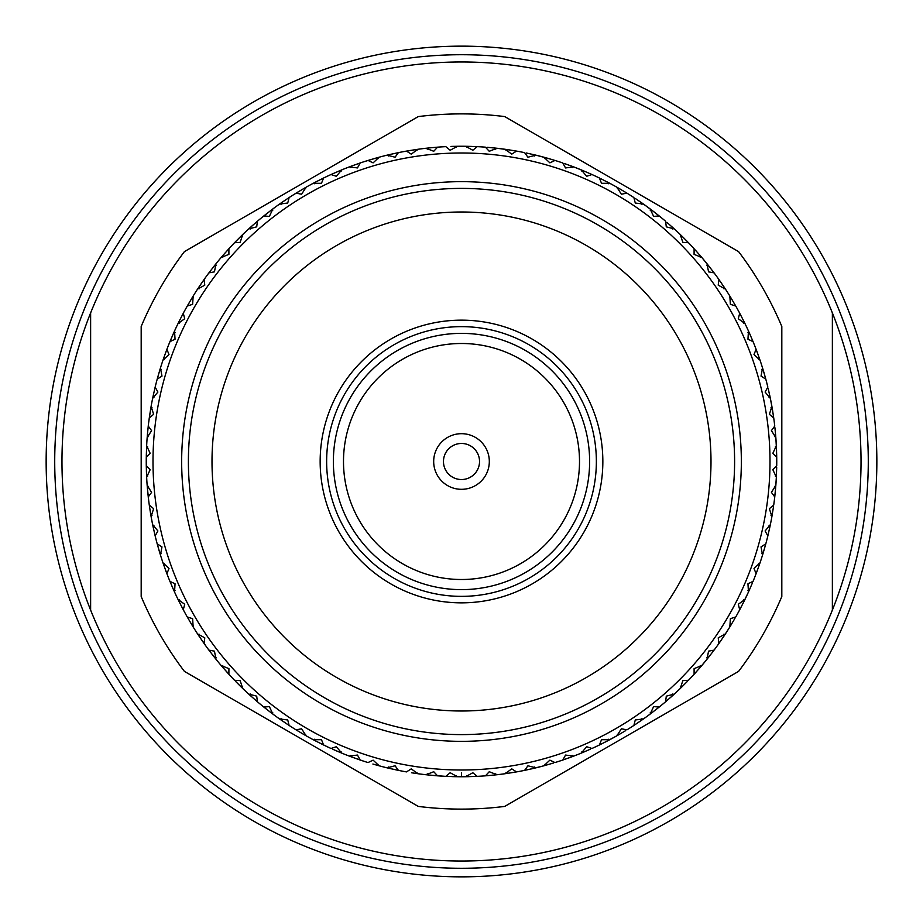 <?xml version="1.0" encoding="UTF-8"?>
<svg xmlns="http://www.w3.org/2000/svg" width="923" height="923" viewBox="0 0 923 923"><rect width="100%" height="100%" fill="white"/><g stroke="black" fill="none" stroke-linecap="round" stroke-linejoin="round"><path stroke-width="1.38" d="M343.01 169.371L338.476 171.251M317.12 181.254L311.939 183.989M458.869 146.261L452.362 146.388M430.43 147.784L424.603 148.418M419.377 149.076L414.531 149.768M391.352 154.153L385.652 155.514M380.553 156.818L375.823 158.121M353.382 165.367L347.902 167.432M307.324 186.527L303.067 188.961M283.142 201.56L278.342 204.929M274.085 208.021L270.162 210.963M251.967 225.962L247.629 229.908M243.787 233.507L240.268 236.923M224.093 254.09L220.285 258.532M216.928 262.594L213.871 266.412M199.979 285.472L196.749 290.364M193.934 294.806L191.373 298.994M179.973 319.646L177.389 324.896M175.151 329.661L173.132 334.126M164.409 356.047L162.506 361.585M160.879 366.593L159.437 371.277M153.541 394.109L152.341 399.844M151.36 405.012L150.518 409.847M147.518 433.245L147.057 439.083M146.722 444.332L146.492 449.236M146.457 472.818L146.722 478.668M147.057 483.917L147.438 488.809M150.357 512.207L151.36 517.988M152.341 523.156L153.333 527.956M458.062 146.272L461.5 146.249A315.251 315.251 0 0 0 457.404 146.284L450.159 150.264L445.821 146.642A315.251 315.251 0 0 0 437.594 147.161L427.753 148.061L437.594 147.161L433.741 151.28L426.057 148.257A315.251 315.251 0 0 0 417.934 149.284L411.231 154.141L406.478 151.095A315.251 315.251 0 0 0 398.39 152.63L388.733 154.764L398.39 152.63L395.079 157.21L387.072 155.168A315.251 315.251 0 0 0 379.145 157.198L373.111 162.863L368.012 160.44A315.251 315.251 0 0 0 360.178 162.979L350.855 166.302L360.178 162.979L357.466 167.928L349.263 166.913A315.251 315.251 0 0 0 341.648 169.924L336.376 176.293L331.011 174.528L340.079 170.57L331.011 174.528A315.251 315.251 0 0 0 323.558 178.035L314.731 182.5L323.558 178.035L321.492 183.285L313.232 183.296A315.251 315.251 0 0 0 306.055 187.242L301.613 194.222L296.075 193.149A315.251 315.251 0 0 0 289.118 197.557L280.927 203.095L289.118 197.557L287.734 203.025L279.531 204.075A315.251 315.251 0 0 0 272.908 208.886L269.378 216.374L263.747 215.994A315.251 315.251 0 0 0 257.402 221.243L249.96 227.762L257.402 221.243L256.709 226.839L248.702 228.916A315.251 315.251 0 0 0 242.737 234.511L240.165 242.38L234.534 242.714L241.514 235.7L234.534 242.714A315.251 315.251 0 0 0 228.892 248.714L222.339 256.121L228.892 248.714L228.904 254.367L221.232 257.413A315.251 315.251 0 0 0 216.005 263.724L214.448 271.847L208.898 272.885L214.944 265.051L208.898 272.885A315.251 315.251 0 0 0 204.064 279.554L198.48 287.711L204.064 279.554L204.779 285.149L197.545 289.141A315.251 315.251 0 0 0 193.161 296.052L192.63 304.313L187.254 306.032A315.251 315.251 0 0 0 183.285 313.255L178.774 322.046L183.285 313.255L184.704 318.712L178.024 323.581A315.251 315.251 0 0 0 174.539 330.988L175.047 339.249L169.936 341.637A315.251 315.251 0 0 0 166.901 349.286L163.521 358.586L166.901 349.286L168.99 354.536L162.979 360.201A315.251 315.251 0 0 0 160.44 367.989L161.987 376.111L157.21 379.122L159.944 369.615L157.21 379.122A315.251 315.251 0 0 0 155.156 387.095L152.976 396.74L155.156 387.095L157.891 392.033L152.63 398.413A315.251 315.251 0 0 0 151.095 406.455L153.645 414.323L149.284 417.911A315.251 315.251 0 0 0 148.245 426.08L147.299 435.921L148.245 426.08L151.58 430.637L147.161 437.617A315.251 315.251 0 0 0 146.642 445.797L150.161 453.285L146.284 457.381A315.251 315.251 0 0 0 146.284 465.619L146.561 475.507L146.284 465.619L150.149 469.726L146.642 477.203A315.251 315.251 0 0 0 147.161 485.383L151.591 492.363L148.245 496.92A315.251 315.251 0 0 0 149.284 505.089L150.807 514.861L149.284 505.089L153.633 508.677L151.095 516.545A315.251 315.251 0 0 0 152.63 524.587L157.902 530.967L155.156 535.905L152.976 526.26L155.156 535.905A315.251 315.251 0 0 0 157.21 543.878L159.944 553.385L157.21 543.878L161.975 546.889L160.44 555.011L158.987 550.189M159.171 550.812L160.879 556.407M162.506 561.415L164.098 566.053M172.739 587.997L175.151 593.339M177.389 598.104L179.547 602.5M190.876 623.187L193.934 628.194M196.749 632.636L199.437 636.732M213.271 655.826L216.928 660.407M220.285 664.468L223.47 668.194M239.588 685.408L243.787 689.493M247.629 693.092L251.252 696.392M269.401 711.46L274.085 714.979M278.342 718.071L282.346 720.898M302.248 733.566L307.324 736.473M311.939 739.011L316.277 741.307M337.599 751.38L343.01 753.63M347.902 755.568L352.494 757.298M374.911 764.625L380.553 766.182M385.652 767.486L390.417 768.628M413.585 773.082L419.377 773.924M424.603 774.582L429.472 775.112M445.105 776.324L455.697 776.693L445.821 776.358L450.159 772.736L457.404 776.716L452.362 776.612M453.008 776.635L458.869 776.739M781.816 596.535L781.816 326.465A347.613 347.613 0 0 0 738.596 251.621L504.719 116.586A347.613 347.613 0 0 0 418.281 116.586L184.404 251.621A347.613 347.613 0 0 0 141.184 326.465L141.184 596.535A347.613 347.613 0 0 0 184.404 671.379L418.281 806.414A347.613 347.613 0 0 0 504.719 806.414L738.596 671.379A347.613 347.613 0 0 0 781.816 596.535M464.131 776.739L469.034 776.658M461.5 772.943L461.5 776.751L475.507 776.439L465.596 776.716L472.841 772.747L477.179 776.358L467.303 776.693L477.179 776.358A315.251 315.251 0 0 0 485.406 775.839L489.259 771.72L496.943 774.743L491.924 775.274M492.57 775.216L498.397 774.582M503.623 773.924L508.469 773.232M487.079 775.701L496.943 774.743A315.251 315.251 0 0 0 505.066 773.716L511.769 768.859L516.522 771.905L506.762 773.486L516.522 771.905A315.251 315.251 0 0 0 524.61 770.37L534.267 768.236L524.61 770.37L527.921 765.79L535.928 767.832A315.251 315.251 0 0 0 543.855 765.802L531.013 768.986M531.648 768.847L537.348 767.486M542.447 766.182L547.177 764.879M539.897 766.84L543.855 765.802L549.889 760.137L554.988 762.56A315.251 315.251 0 0 0 562.822 760.021L572.145 756.698L562.822 760.021L565.534 755.072L573.737 756.087L569.006 757.852M569.618 757.633L575.098 755.568M579.99 753.63L584.524 751.749M564.414 759.479L573.737 756.087A315.251 315.251 0 0 0 581.352 753.076L586.624 746.707L591.989 748.472A315.251 315.251 0 0 0 599.442 744.965L608.269 740.5L599.442 744.965L601.508 739.715L609.768 739.704A315.251 315.251 0 0 0 616.945 735.758L605.303 742.034M605.88 741.746L611.061 739.011M615.676 736.473L619.933 734.039M609.768 739.704L616.945 735.758L621.387 728.778L626.925 729.851A315.251 315.251 0 0 0 633.882 725.443L642.073 719.905L633.882 725.443L635.266 719.975L643.469 718.925L639.327 721.809M639.858 721.44L644.658 718.082M648.915 714.979L652.838 712.037M635.289 724.52L643.469 718.925A315.251 315.251 0 0 0 650.092 714.114L653.622 706.626L659.253 707.006L651.453 713.087L659.253 707.006A315.251 315.251 0 0 0 665.598 701.757L673.04 695.238L665.598 701.757L666.291 696.161L674.298 694.084L670.548 697.465M671.033 697.038L675.371 693.092M679.213 689.493L682.732 686.077M666.879 700.661L674.298 694.084A315.251 315.251 0 0 0 680.263 688.489L682.835 680.62L688.466 680.286A315.251 315.251 0 0 0 694.108 674.286L700.661 666.879L694.108 674.286L694.096 668.633L701.768 665.587A315.251 315.251 0 0 0 706.995 659.276L698.469 669.406M698.907 668.91L702.715 664.468M706.072 660.407L709.129 656.588M706.995 659.276L708.552 651.153L714.102 650.115A315.251 315.251 0 0 0 718.936 643.446L724.52 635.289L718.936 643.446L718.221 637.851L725.455 633.859A315.251 315.251 0 0 0 729.839 626.948L722.663 638.058M723.021 637.528L726.251 632.636M729.066 628.194L731.627 624.006M725.455 633.859L729.839 626.948L730.37 618.687L735.746 616.968A315.251 315.251 0 0 0 739.715 609.745L744.226 600.954L739.715 609.745L738.296 604.288L744.976 599.419A315.251 315.251 0 0 0 748.461 592.012L742.738 603.942M743.027 603.354L745.611 598.104M747.849 593.339L749.868 588.874M744.976 599.419L748.461 592.012L747.953 583.751L753.064 581.363A315.251 315.251 0 0 0 756.099 573.714L759.479 564.414L756.099 573.714L754.01 568.464L760.021 562.799L758.371 567.564M758.591 566.953L760.494 561.415M762.121 556.407L763.563 551.723M756.698 572.145L760.033 562.799A315.251 315.251 0 0 0 762.56 555.011L761.014 546.889L765.79 543.878L763.056 553.385L765.79 543.878A315.251 315.251 0 0 0 767.844 535.905L770.024 526.26L767.844 535.905L765.109 530.967L770.37 524.587L769.321 529.525M769.459 528.891L770.659 523.156M771.64 517.988L772.482 513.153M768.236 534.267L770.37 524.587A315.251 315.251 0 0 0 771.905 516.545L769.355 508.677L773.716 505.089A315.251 315.251 0 0 0 774.755 496.92L775.701 487.079L774.755 496.92L771.42 492.363L775.839 485.383A315.251 315.251 0 0 0 776.358 477.203L775.424 490.401M775.482 489.755L775.943 483.917M776.278 478.668L776.508 473.764M776.358 477.203L772.839 469.715L776.716 465.619A315.251 315.251 0 0 0 776.716 457.381L776.439 447.493L776.716 457.381L772.851 453.274L776.358 445.797A315.251 315.251 0 0 0 775.839 437.617L776.566 450.839M776.543 450.182L776.278 444.332M775.943 439.083L775.562 434.191M775.839 437.617L771.409 430.637L774.755 426.08A315.251 315.251 0 0 0 773.716 417.911L772.193 408.139L773.716 417.911L769.367 414.323L771.905 406.455A315.251 315.251 0 0 0 770.37 398.413L772.747 411.427M772.643 410.793L771.64 405.012M770.659 399.844L769.667 395.044M770.37 398.413L765.098 392.033L767.844 387.095A315.251 315.251 0 0 0 765.79 379.122L763.056 369.615L765.79 379.122L761.025 376.111L762.56 367.989L764.013 372.811M763.829 372.188L762.121 366.593M760.494 361.585L758.902 356.947M765.352 377.495L762.56 367.989A315.251 315.251 0 0 0 760.033 360.201L753.999 354.536L756.099 349.286L759.479 358.586L756.099 349.286A315.251 315.251 0 0 0 753.064 341.637L749.164 332.545L753.064 341.637L747.953 339.237L748.461 330.988L750.514 335.603M750.261 335.003L747.849 329.661M745.611 324.896L743.453 320.5M752.43 340.079L748.461 330.988A315.251 315.251 0 0 0 744.976 323.581L738.285 318.712L739.715 313.255L744.226 322.046L739.715 313.255A315.251 315.251 0 0 0 735.746 306.032L730.728 297.506L735.746 306.032L730.37 304.302L729.839 296.052L732.458 300.367M732.124 299.813L729.066 294.806M726.251 290.364L723.563 286.268M734.916 304.578L729.839 296.052A315.251 315.251 0 0 0 725.455 289.141L718.209 285.149L718.936 279.554L724.52 287.711L718.936 279.554A315.251 315.251 0 0 0 714.102 272.885L708.056 265.051L714.102 272.885L708.552 271.847L706.995 263.724A315.251 315.251 0 0 0 701.768 257.413L710.122 267.682M709.729 267.174L706.072 262.594M702.715 258.532L699.53 254.806M701.768 257.413L694.084 254.367L694.108 248.714A315.251 315.251 0 0 0 688.466 242.714L681.486 235.7L688.466 242.714L682.835 242.368L680.263 234.523L683.874 238.053M683.412 237.592L679.213 233.507M675.371 229.908L671.748 226.608M687.3 241.514L680.263 234.511A315.251 315.251 0 0 0 674.298 228.916L666.291 226.85L665.598 221.243A315.251 315.251 0 0 0 659.253 215.994L651.453 209.913L659.253 215.994L653.622 216.363L650.092 208.886A315.251 315.251 0 0 0 643.469 204.075L654.119 211.944M653.599 211.54L648.915 208.021M644.658 204.929L640.654 202.102M643.469 204.075L635.266 203.037L633.882 197.557A315.251 315.251 0 0 0 626.925 193.149L618.422 188.084L626.925 193.149L621.387 194.211L616.945 187.242L621.317 189.769M620.752 189.434L615.676 186.527M611.061 183.989L606.723 181.693M625.494 192.272L616.945 187.242A315.251 315.251 0 0 0 609.768 183.296L601.496 183.296L599.442 178.035A315.251 315.251 0 0 0 591.989 174.528L582.921 170.57L591.989 174.528L586.624 176.281L581.352 169.924A315.251 315.251 0 0 0 573.737 166.913L586.001 171.874M585.401 171.62L579.99 169.371M575.098 167.432L570.506 165.702M573.737 166.913L565.522 167.94L562.822 162.979A315.251 315.251 0 0 0 554.988 160.44L545.505 157.648L554.988 160.44L549.889 162.852L543.855 157.198A315.251 315.251 0 0 0 535.928 155.168L548.712 158.56M548.089 158.375L542.447 156.818M537.348 155.514L532.583 154.372M535.928 155.168L527.91 157.222L524.61 152.641A315.251 315.251 0 0 0 516.522 151.095L506.762 149.514L516.522 151.095L511.769 154.129L505.066 149.284A315.251 315.251 0 0 0 496.943 148.257L510.061 150.011M509.415 149.918L503.623 149.076M498.397 148.418L493.528 147.888M464.131 146.261L471.468 146.411M496.943 148.257L489.248 151.291L485.406 147.161A315.251 315.251 0 0 0 477.179 146.642L467.303 146.307L477.179 146.642L472.841 150.253L465.596 146.284L475.507 146.561M478.022 146.688L467.303 146.307L477.895 146.676M450.92 146.434L458.166 146.272M485.406 147.161L481.298 146.872M445.821 146.642L441.702 146.872M509.819 149.976L504.316 149.168M437.594 147.161L438.437 147.103M432.506 147.588L425.295 148.338M461.5 61.968A399.532 399.532 0 0 0 90.627 312.909L90.627 610.091A399.532 399.532 0 0 0 832.373 610.091L832.373 312.909A399.532 399.532 0 0 0 461.5 61.968M524.61 152.63L520.572 151.833M487.079 147.299L497.601 148.326M504.42 149.191L514.861 150.807M421.984 148.741L425.399 148.326M408.139 150.807L418.581 149.191M417.011 150.53L416.238 149.514L405.647 151.245M90.627 610.091A399.532 399.532 0 0 1 90.627 312.909L90.627 610.091M832.373 312.909A399.532 399.532 0 0 1 832.373 610.091L832.373 312.909M548.481 158.491L543.116 157.002M506.762 149.514L505.989 150.53M495.743 149.238L495.247 148.061M467.303 146.307L466.657 147.415M398.39 152.641L399.209 152.468M393.394 153.703L386.333 155.341M562.822 162.979L558.911 161.687M526.26 152.976L536.575 155.318M543.22 157.025L553.385 159.944M534.613 155.999L534.267 154.764M456.343 147.415L455.697 146.307M427.753 148.061L427.257 149.238M416.238 149.514L402.428 151.833M387.072 155.168L386.425 155.318M369.615 159.944L379.78 157.025M378.395 158.56L377.495 157.648L367.204 160.683M585.77 171.782L580.636 169.636M545.505 157.648L544.605 158.56M388.733 154.764L388.387 155.999M360.178 162.979L360.974 162.713M355.355 164.663L348.548 167.178M609.768 183.296L613.368 185.246M599.442 178.035L595.727 176.258M564.414 163.521L574.348 167.144M580.74 169.67L590.455 173.836M572.329 167.571L572.145 166.302M377.495 157.648L364.089 161.687M345.456 168.39L348.652 167.144M332.545 173.836L342.26 169.67M621.11 189.642L616.276 186.861M582.921 170.57L581.917 171.366M350.855 166.302L350.671 167.571M341.083 171.366L340.079 170.57L330.249 174.874M323.558 178.035L324.319 177.666M318.989 180.308L312.551 183.654M633.882 197.557L630.421 195.33M600.954 178.774L610.357 183.608M608.292 183.781L608.269 182.5M330.18 174.909L327.273 176.258M313.232 183.296L312.643 183.608M297.506 192.272L306.632 186.919M305.663 188.742L304.578 188.084L295.36 193.588M653.922 211.794L649.48 208.436M659.91 216.524L651.453 209.913L659.818 216.444M618.422 188.084L617.337 188.742M314.731 182.5L314.708 183.781M289.118 197.557L289.822 197.095M284.872 200.383L278.908 204.514M674.298 228.916L677.297 231.696M665.598 221.243L662.449 218.601M635.289 198.48L644.012 204.456M649.561 208.494L657.949 214.944M641.947 204.364L642.073 203.095M304.578 188.084L292.579 195.33M276.208 206.464L278.988 204.456M265.051 214.944L273.439 208.494M272.712 210.432L271.547 209.913L263.09 216.524M683.701 237.88L679.72 233.992M651.453 209.913L650.288 210.432M280.927 203.095L281.053 204.364M257.402 221.243L258.036 220.701M253.537 224.577L248.137 229.435M694.108 248.714L691.304 245.703M666.879 222.339L674.782 229.354M672.752 229.008L673.04 227.762M271.547 209.913L260.551 218.601M245.703 231.696L248.218 229.354M235.7 241.514L243.211 234.061M709.972 267.485L706.51 263.136M714.598 273.566L708.056 265.051L714.529 273.462M681.486 235.7L680.274 236.069M249.96 227.762L250.248 229.008M242.726 236.069L241.514 235.7L233.946 243.326M228.892 248.714L229.469 248.102M225.477 252.51L220.735 258.002M725.455 289.141L719.905 280.927L725.455 289.141M718.936 279.554L724.52 287.711L718.936 279.554M695.238 249.96L702.195 257.921M706.58 263.217L713.087 271.547M700.222 257.321L700.661 256.121M233.9 243.372L231.696 245.703M218.601 260.551L220.805 257.921M209.913 271.547L216.42 263.217M732.331 300.16L729.435 295.406M708.056 265.051L706.799 265.27M222.339 256.121L222.778 257.321M216.201 265.27L214.944 265.051L208.402 273.566M204.064 279.554L204.548 278.861M201.145 283.742L197.13 289.776M744.976 323.581L740.5 314.731L744.976 323.581M739.715 313.255L744.226 322.046L739.715 313.255M719.905 280.927L725.813 289.695M723.932 288.841L724.52 287.711M718.406 278.804L716.536 276.208M208.356 273.623L206.464 276.208M188.084 304.578L193.507 295.487M193.542 297.564L192.272 297.506L186.838 306.771M750.422 335.372L748.149 330.296M730.728 297.506L729.458 297.564M198.48 287.711L199.068 288.841M183.285 313.255L183.689 312.505M180.92 317.777L177.689 324.273M760.033 360.201L756.698 350.855L760.021 360.201M756.099 349.286L759.479 358.586L756.099 349.286M740.5 314.731L745.265 324.181M743.5 323.096L744.226 322.046M739.277 312.447L737.754 309.632M192.272 297.506L185.246 309.632M176.258 327.273L177.735 324.181M170.57 340.079L174.816 330.388M175.105 332.43L173.836 332.545L169.613 342.41M763.944 372.58L762.329 367.25M749.164 332.545L747.895 332.442M178.774 322.046L179.5 323.096M166.901 349.286L167.201 348.502M165.125 354.074L162.725 360.928M767.844 387.095L766.84 383.103M756.698 350.855L760.24 360.824M758.625 359.532L759.479 358.586M755.775 348.433L754.61 345.456M173.836 332.545L168.39 345.456M161.687 364.089L162.76 360.824M157.648 377.495L160.637 367.354M772.701 411.197L771.766 405.705M773.832 418.742L772.193 408.139L773.82 418.615M763.056 369.615L761.81 369.35M163.521 358.586L164.375 359.532M161.19 369.35L159.944 369.615L156.991 379.93M155.156 387.095L155.364 386.276M153.991 392.067L152.48 399.163M774.755 426.08L774.259 421.984M768.236 388.733L770.497 399.059M771.79 405.808L773.486 416.238M769.055 397.582L770.024 396.74M156.968 379.999L156.16 383.103M151.833 402.428L152.503 399.059M149.514 416.238L151.21 405.808M152.007 407.712L150.807 408.139L149.168 418.742M776.555 450.597L776.312 445.024M772.193 408.139L770.993 407.712M152.976 396.74L153.945 397.582M148.245 426.08L148.349 425.238M147.715 431.156L147.103 438.379M776.716 465.619L776.751 461.5M774.939 427.753L775.885 438.275M776.324 445.128L776.693 455.697M774.651 436.625L775.701 435.921M150.807 408.139L148.741 421.984M147.161 437.617L147.115 438.275M146.307 455.697L146.676 445.128M147.703 446.928L146.561 447.493L146.272 458.223M775.435 490.171L775.897 484.621M774.651 497.762L775.701 487.079L774.674 497.635M776.439 447.493L775.297 446.928M147.299 435.921L148.349 436.625M146.284 465.619L146.272 464.777M146.388 470.718L146.688 477.976M771.905 516.545L771.167 520.572M773.716 505.089L774.259 501.016M776.693 467.303L776.324 477.872M775.885 484.725L774.939 495.247M775.297 476.072L776.439 475.507M146.561 447.493L146.249 461.5M146.642 477.203L146.676 477.872M148.061 495.247L147.115 484.725M148.349 486.375L147.299 487.079L148.349 497.762M769.367 529.283L770.52 523.837M775.701 487.079L774.651 486.375M146.561 475.507L147.703 476.072M149.284 505.089L149.168 504.258M150.034 510.142L151.234 517.295M762.56 555.011L765.352 545.505L762.56 555.011M765.79 543.878L763.056 553.385L765.79 543.878M773.486 506.762L771.79 517.192M770.993 515.288L772.193 514.861M147.299 487.079L148.741 501.016M152.63 524.587L151.21 517.192M758.452 567.333L760.275 562.072M770.024 526.26L769.055 525.418M150.807 514.861L152.007 515.288M153.945 525.418L152.976 526.26L155.364 536.725M154.764 534.267L152.503 523.941M159.056 550.42L160.671 555.75M753.064 581.363L754.61 577.544M765.352 545.505L762.363 555.646M761.81 553.65L763.056 553.385M766.032 543.001L766.84 539.897M155.376 536.794L156.16 539.897M160.44 555.011A315.251 315.251 0 0 0 162.979 562.799L162.76 562.176M164.375 563.468L163.521 564.414L167.201 574.498M742.842 603.723L745.311 598.727M739.311 610.495L744.226 600.954L739.381 610.38M759.479 564.414L758.625 563.468M157.648 545.505L160.637 555.646M159.944 553.385L161.19 553.65M216.42 659.783L209.913 651.453L216.005 659.276L214.448 651.153L208.898 650.115L214.944 657.949L208.898 650.115A315.251 315.251 0 0 1 204.064 643.446L204.791 637.851L197.545 633.859L203.095 642.073L197.545 633.859A315.251 315.251 0 0 1 193.161 626.948L192.63 618.698L187.254 616.968L192.272 625.494L187.254 616.968A315.251 315.251 0 0 1 183.285 609.745L178.774 600.954L183.285 609.745L184.715 604.288L178.024 599.419L182.5 608.269L178.024 599.419A315.251 315.251 0 0 1 174.539 592.012L175.047 583.763L169.936 581.363L173.836 590.455L169.936 581.363A315.251 315.251 0 0 1 166.901 573.714L169.001 568.464L162.979 562.799L166.302 572.145M169.936 581.363L169.613 580.59M171.909 586.07L174.851 592.704M735.746 616.968L737.754 613.368M752.43 582.921L748.184 592.612M745.265 598.819L740.5 608.269M747.895 590.57L749.164 590.455M167.225 574.567L168.39 577.544M176.258 595.727L174.816 592.612M722.801 637.862L725.87 633.224M744.226 600.954L743.5 599.904M173.836 590.455L175.105 590.558M182.5 608.269L177.735 598.819M179.5 599.904L178.774 600.954L183.689 610.495M187.254 616.968L186.838 616.229M189.803 621.387L193.565 627.594M714.102 650.115L716.536 646.792M734.916 618.422L729.493 627.513M725.813 633.305L719.905 642.073M729.458 625.436L730.728 625.494M183.723 610.553L185.246 613.368M195.33 630.421L193.507 627.513M199.068 634.159L198.48 635.289L204.548 644.139M698.63 669.221L702.265 664.998M693.531 674.898L700.661 666.879L693.623 674.805M724.52 635.289L723.932 634.159M192.272 625.494L193.542 625.436M203.095 642.073L197.187 633.305M208.898 650.115L208.402 649.434M211.99 654.176L216.49 659.864M680.263 688.489L677.297 691.304M688.466 680.286L691.304 677.297M713.087 651.453L706.58 659.783M702.195 665.079L695.238 673.04M706.799 657.73L708.056 657.949M198.48 635.289L206.464 646.792M216.005 659.276A315.251 315.251 0 0 0 221.232 665.587L220.805 665.079M227.762 673.04L221.232 665.587L228.916 668.633L228.892 674.286L222.339 666.879L229.469 674.898M670.733 697.303L674.863 693.565M700.661 666.879L700.222 665.679M214.944 657.949L216.201 657.73M222.778 665.679L222.339 666.879L228.892 674.286A315.251 315.251 0 0 0 234.534 680.286L233.946 679.674M238.111 683.931L243.28 689.008M650.092 714.114L657.949 708.056L650.092 714.114M659.253 707.006L651.453 713.087L659.253 707.006M687.3 681.486L679.79 688.939M680.274 686.931L681.486 687.3M222.339 666.879L231.696 677.297M234.534 680.286L240.165 680.632L242.737 688.477L235.7 681.486L243.211 688.939M242.737 688.489A315.251 315.251 0 0 0 248.702 694.084L248.218 693.646M250.248 693.992L249.96 695.238L258.036 702.299M639.524 721.671L644.092 718.486M673.04 695.238L672.752 693.992M241.514 687.3L242.726 686.931M273.439 714.506L265.051 708.056L272.908 714.114L269.378 706.637L263.747 707.006L271.547 713.087L263.747 707.006A315.251 315.251 0 0 1 257.402 701.757L256.709 696.15L248.702 694.084L256.121 700.661M263.747 707.006L263.09 706.476M267.751 710.179L273.52 714.564M626.925 729.851L630.421 727.67M657.949 708.056L649.561 714.506M650.288 712.568L651.453 713.087M659.968 706.43L662.449 704.399M258.094 702.345L260.551 704.399M272.908 714.114A315.251 315.251 0 0 0 279.531 718.925L278.988 718.544M281.053 718.636L280.927 719.905L289.822 725.905M605.511 741.93L610.449 739.346M642.073 719.905L641.947 718.636M271.547 713.087L272.712 712.568M306.632 736.081L297.506 730.728L306.055 735.758L301.613 728.789L296.075 729.851L304.578 734.916L296.075 729.851A315.251 315.251 0 0 1 289.118 725.443L287.734 719.963L279.531 718.925L287.711 724.52M296.075 729.851L295.36 729.412M300.436 732.493L306.724 736.139M581.352 753.076L590.455 749.164L581.352 753.076M591.989 748.472L595.727 746.742M625.494 730.728L616.368 736.081M610.357 739.392L600.954 744.226M617.337 734.258L618.422 734.916M289.88 725.94L292.579 727.67M306.055 735.758A315.251 315.251 0 0 0 313.232 739.704L312.643 739.392M322.046 744.226L313.232 739.704L321.504 739.704L323.558 744.965L314.731 740.5L324.319 745.334M569.237 757.771L574.452 755.822M608.269 740.5L608.292 739.219M304.578 734.916L305.663 734.258M314.708 739.219L314.731 740.5L323.558 744.965A315.251 315.251 0 0 0 331.011 748.472L330.249 748.126M335.672 750.549L342.364 753.364M554.988 762.56L558.911 761.313M590.455 749.164L580.74 753.33M581.917 751.634L582.921 752.43M314.731 740.5L327.273 746.742M331.011 748.472L336.376 746.719L341.648 753.076L332.545 749.164L342.26 753.33M341.648 753.076A315.251 315.251 0 0 0 349.263 756.087L348.652 755.856M358.586 759.479L349.263 756.087L357.478 755.06L360.178 760.021L350.855 756.698L360.974 760.287M531.256 768.928L536.667 767.659M572.145 756.698L572.329 755.429M340.079 752.43L341.083 751.634M350.671 755.429L350.855 756.698L360.178 760.021A315.251 315.251 0 0 0 368.012 762.56L367.204 762.317M372.892 764.036L379.884 765.998M505.066 773.716L514.861 772.193L505.066 773.716M516.522 771.905L506.762 773.486L516.522 771.905M553.385 763.056L543.22 765.975M536.575 767.682L526.26 770.024M544.605 764.44L545.505 765.352M350.855 756.698L364.089 761.313M383.103 766.84L379.78 765.975M368.012 762.56L373.111 760.148L379.145 765.802A315.251 315.251 0 0 0 387.072 767.832L386.425 767.682M396.74 770.024L387.072 767.832L395.09 765.778L398.39 770.359L388.733 768.236L399.209 770.532M492.167 775.251L497.705 774.662M484.563 775.897L495.247 774.939L484.69 775.897M534.267 768.236L534.613 767.001M377.495 765.352L378.395 764.44M388.387 767.001L388.733 768.236L398.39 770.359A315.251 315.251 0 0 0 406.478 771.905L405.647 771.755M411.508 772.759L418.684 773.832M514.861 772.193L504.42 773.809M505.989 772.47L506.762 773.486M517.422 771.743L520.572 771.167M388.733 768.236L399.278 770.543M399.29 770.543L402.428 771.167M421.984 774.259L418.581 773.809M427.257 773.762L427.753 774.939L437.594 775.839L433.741 771.72L426.057 774.743L435.921 775.701L425.399 774.674M452.605 776.624L458.166 776.728M495.247 774.939L495.743 773.762M416.238 773.486L417.011 772.47M406.478 771.905L411.231 768.871L417.934 773.716A315.251 315.251 0 0 0 426.057 774.743L435.921 775.701M444.978 776.312L445.821 776.358A315.251 315.251 0 0 1 437.594 775.839L438.437 775.897M475.507 776.439L464.938 776.728M458.062 776.728L447.493 776.439M466.657 775.585L467.303 776.693M478.091 776.312L481.298 776.128M427.753 774.939L444.909 776.312M455.697 776.693L456.343 775.585M461.5 770.001A308.501 308.501 0 0 1 152.999 461.5A308.501 308.501 0 0 1 461.5 152.999A308.501 308.501 0 0 1 770.001 461.5A308.501 308.501 0 0 1 461.5 770.001M457.404 776.716A315.251 315.251 0 0 0 461.5 776.751A315.251 315.251 0 0 0 465.596 776.716M461.5 741.342A279.842 279.842 0 0 1 181.658 461.5A279.842 279.842 0 0 1 461.5 181.658A279.842 279.842 0 0 1 741.342 461.5A279.842 279.842 0 0 1 461.5 741.342M280.927 719.905L289.118 725.443M249.96 695.238L257.402 701.757M178.774 600.954L183.285 609.745M163.521 564.414L166.901 573.714M152.976 526.26L155.156 535.905M159.944 369.615L157.21 379.122M214.944 265.051L208.898 272.885M241.514 235.7L234.534 242.714M340.079 170.57L331.011 174.528M465.596 146.284A315.251 315.251 0 0 0 461.5 146.249M461.5 734.604A273.104 273.104 0 0 0 734.604 461.5A273.104 273.104 0 0 0 461.5 188.396A273.104 273.104 0 0 0 188.396 461.5A273.104 273.104 0 0 0 461.5 734.604M729.839 296.052L727.67 292.579M748.461 330.988L746.742 327.273M762.56 367.989L761.313 364.089M760.021 562.799L761.313 558.911M643.469 718.925L646.792 716.536M573.737 756.087L577.544 754.61M496.943 774.743L501.016 774.259M461.5 710.998A249.498 249.498 0 0 0 710.998 461.5A249.498 249.498 0 0 0 461.5 212.002A249.498 249.498 0 0 0 212.002 461.5A249.498 249.498 0 0 0 461.5 710.998M461.5 320.154A141.346 141.346 0 0 1 602.846 461.5A141.346 141.346 0 0 1 461.5 602.846A141.346 141.346 0 0 1 320.154 461.5A141.346 141.346 0 0 1 461.5 320.154M461.5 596.362A134.862 134.862 0 0 1 326.638 461.5A134.862 134.862 0 0 1 461.5 326.638A134.862 134.862 0 0 1 596.362 461.5A134.862 134.862 0 0 1 461.5 596.362A134.862 134.862 0 0 1 326.638 461.5A134.862 134.862 0 0 1 461.5 326.638A134.862 134.862 0 0 1 596.362 461.5A134.862 134.862 0 0 1 461.5 596.362A134.862 134.862 0 0 1 326.638 461.5A134.862 134.862 0 0 1 461.5 326.638A134.862 134.862 0 0 1 596.362 461.5A134.862 134.862 0 0 1 461.5 596.362M461.5 579.506A118.006 118.006 0 0 1 343.494 461.5A118.006 118.006 0 0 1 461.5 343.494A118.006 118.006 0 0 1 579.506 461.5A118.006 118.006 0 0 1 461.5 579.506M461.5 433.683A27.817 27.817 0 0 1 489.317 461.5A27.817 27.817 0 0 1 461.5 489.317A27.817 27.817 0 0 1 433.683 461.5A27.817 27.817 0 0 1 461.5 433.683M461.5 443.467A18.033 18.033 0 0 1 479.533 461.5A18.033 18.033 0 0 1 461.5 479.533A18.033 18.033 0 0 1 443.467 461.5A18.033 18.033 0 0 1 461.5 443.467M54.734 464.95A406.789 406.789 0 0 0 464.95 868.266A406.789 406.789 0 0 0 868.266 458.05A406.789 406.789 0 0 0 458.05 54.734A406.789 406.789 0 0 0 54.734 464.95M876.838 457.97A415.35 415.35 0 0 0 457.97 46.162A415.35 415.35 0 0 0 46.162 465.03A415.35 415.35 0 0 0 465.03 876.838A415.35 415.35 0 0 0 876.838 457.97M461.5 589.624A128.124 128.124 0 0 1 333.376 461.5A128.124 128.124 0 0 1 461.5 333.376A128.124 128.124 0 0 1 589.624 461.5A128.124 128.124 0 0 1 461.5 589.624"/></g></svg>
